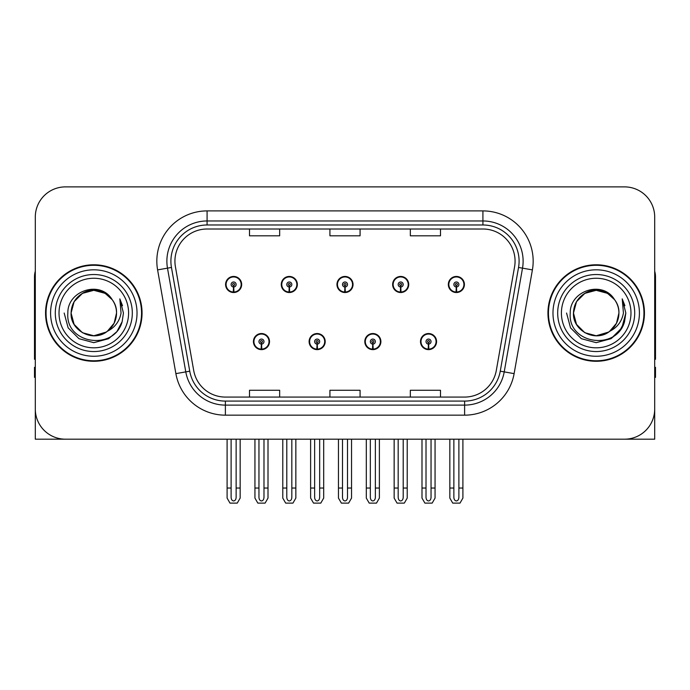 <?xml version="1.0" encoding="UTF-8"?>
<svg xmlns="http://www.w3.org/2000/svg" width="690" height="690" viewBox="0 0 690 690"><rect width="100%" height="100%" fill="white"/><g stroke="black" fill="none" stroke-linecap="round" stroke-linejoin="round"><path stroke-width="1.03" d="M253.428 341.585A8.039 8.039 0 0 0 261.467 349.623A8.039 8.039 0 0 0 269.514 341.585A8.039 8.039 0 0 0 261.467 333.537A8.039 8.039 0 0 0 253.428 341.585M309.111 341.585A8.039 8.039 0 0 0 317.159 349.623A8.039 8.039 0 0 0 325.197 341.585A8.039 8.039 0 0 0 317.159 333.537A8.039 8.039 0 0 0 309.111 341.585M364.803 341.585A8.039 8.039 0 0 0 372.841 349.623A8.039 8.039 0 0 0 380.889 341.585A8.039 8.039 0 0 0 372.841 333.537A8.039 8.039 0 0 0 364.803 341.585M392.645 284.487A8.039 8.039 0 0 0 400.683 292.526A8.039 8.039 0 0 0 408.73 284.487A8.039 8.039 0 0 0 400.683 276.449A8.039 8.039 0 0 0 392.645 284.487M336.962 284.487A8.039 8.039 0 0 0 345 292.526A8.039 8.039 0 0 0 353.038 284.487A8.039 8.039 0 0 0 345 276.449A8.039 8.039 0 0 0 336.962 284.487M281.27 284.487A8.039 8.039 0 0 0 289.317 292.526A8.039 8.039 0 0 0 297.356 284.487A8.039 8.039 0 0 0 289.317 276.449A8.039 8.039 0 0 0 281.27 284.487M225.587 284.487A8.039 8.039 0 0 0 233.625 292.526A8.039 8.039 0 0 0 241.664 284.487A8.039 8.039 0 0 0 233.625 276.449A8.039 8.039 0 0 0 225.587 284.487M420.486 341.585A8.039 8.039 0 0 0 428.533 349.623A8.039 8.039 0 0 0 436.572 341.585A8.039 8.039 0 0 0 428.533 333.537A8.039 8.039 0 0 0 420.486 341.585M448.336 284.487A8.039 8.039 0 0 0 456.375 292.526A8.039 8.039 0 0 0 464.413 284.487A8.039 8.039 0 0 0 456.375 276.449A8.039 8.039 0 0 0 448.336 284.487M564.032 439.185L654.698 439.185L654.698 217.04A30.153 30.153 0 0 0 624.536 186.887L65.464 186.887A30.153 30.153 0 0 0 35.302 217.04L35.302 439.185L125.968 439.185M45.557 313.036A48.248 48.248 0 0 0 93.806 361.284A48.248 48.248 0 0 0 142.054 313.036A48.248 48.248 0 0 0 93.806 264.788A48.248 48.248 0 0 0 45.557 313.036M547.946 313.036A48.248 48.248 0 0 0 596.195 361.284A48.248 48.248 0 0 0 644.443 313.036A48.248 48.248 0 0 0 596.195 264.788A48.248 48.248 0 0 0 547.946 313.036M174.924 261.165A32.163 32.163 0 0 1 207.086 229.002L482.914 229.002A32.163 32.163 0 0 1 514.585 266.754L496.3 370.487A32.163 32.163 0 0 1 464.62 397.069L225.38 397.069A32.163 32.163 0 0 1 193.7 370.487L175.415 266.754A32.163 32.163 0 0 1 174.924 261.165M170.904 261.165A36.191 36.191 0 0 0 171.456 267.453L189.741 371.186A36.191 36.191 0 0 0 225.38 401.088L464.62 401.088A36.191 36.191 0 0 0 500.259 371.186L518.544 267.453A36.191 36.191 0 0 0 482.914 224.983L207.086 224.983A36.191 36.191 0 0 0 170.904 261.165M157.596 269.894A50.258 50.258 0 0 1 207.086 210.907L482.914 210.907A50.258 50.258 0 0 1 532.404 269.894L514.119 373.626A50.258 50.258 0 0 1 464.62 415.164L225.38 415.164A50.258 50.258 0 0 1 175.881 373.626L157.596 269.894L167.489 268.151A40.21 40.21 0 0 1 207.086 220.964L482.914 220.964A40.21 40.21 0 0 1 522.511 268.151L504.218 371.884A40.21 40.21 0 0 1 464.62 405.108L225.38 405.108A40.21 40.21 0 0 1 185.783 371.884L167.489 268.151A40.21 40.21 0 0 1 166.885 261.165M624.536 186.887L65.464 186.887M35.302 217.04L35.302 409.032A30.153 30.153 0 0 0 65.464 439.185L624.536 439.185A30.153 30.153 0 0 0 654.698 409.032L654.698 217.04M329.923 229.002L329.923 235.808L360.077 235.808L360.077 229.002M249.504 229.002L249.504 235.808L279.666 235.808L279.666 229.002M410.334 229.002L410.334 235.808L440.496 235.808L440.496 229.002M360.077 397.069L360.077 390.264L329.923 390.264L329.923 397.069M279.666 397.069L279.666 390.264L249.504 390.264L249.504 397.069M440.496 397.069L440.496 390.264L410.334 390.264L410.334 397.069M431.043 439.185L431.043 497.369C430.888 499.534 430.043 500.733 428.533 500.957C427.015 500.733 426.179 499.534 426.015 497.369L426.015 488.037L421.995 488.037L421.995 498.085L424.902 503.114L432.164 503.114L435.062 498.085L435.062 439.185M428.421 344.094L428.205 349.114A7.538 7.538 0 0 1 420.995 341.585A7.538 7.538 0 0 1 428.533 334.046A7.538 7.538 0 0 1 436.071 341.585A7.538 7.538 0 0 1 428.861 349.114L428.637 344.094A2.51 2.51 0 0 0 431.043 341.585A2.51 2.51 0 0 0 428.533 339.066A2.51 2.51 0 0 0 426.015 341.585A2.51 2.51 0 0 0 428.421 344.094L428.49 342.585A1.009 1.009 0 0 1 427.524 341.585A1.009 1.009 0 0 1 428.533 340.575A1.009 1.009 0 0 1 429.534 341.585A1.009 1.009 0 0 1 428.576 342.585L428.637 344.094M436.313 343.594L435.795 343.594M435.795 339.575L436.313 339.575M421.262 343.594L420.745 343.594M420.745 339.575L421.262 339.575M421.995 439.185L421.995 488.037M426.015 439.185L426.015 488.037M431.043 488.037L435.062 488.037M458.885 439.185L458.885 497.369C458.729 499.534 457.893 500.733 456.375 500.957C454.857 500.733 454.02 499.534 453.865 497.369L453.865 488.037L449.837 488.037L449.837 498.085L452.743 503.114L460.006 503.114L462.904 498.085L462.904 439.185M456.263 286.997L456.047 292.017A7.538 7.538 0 0 1 448.836 284.487A7.538 7.538 0 0 1 456.375 276.949A7.538 7.538 0 0 1 463.913 284.487A7.538 7.538 0 0 1 456.702 292.017L456.487 286.997A2.51 2.51 0 0 0 458.885 284.487A2.51 2.51 0 0 0 456.375 281.977A2.51 2.51 0 0 0 453.865 284.487A2.51 2.51 0 0 0 456.263 286.997L456.332 285.496A1.009 1.009 0 0 1 455.366 284.487A1.009 1.009 0 0 1 456.375 283.487A1.009 1.009 0 0 1 457.375 284.487A1.009 1.009 0 0 1 456.418 285.496L456.487 286.997M464.163 286.497L463.637 286.497M463.637 282.477L464.163 282.477M449.104 286.497L448.586 286.497M448.586 282.477L449.104 282.477M449.837 439.185L449.837 488.037M453.865 439.185L453.865 488.037M458.885 488.037L462.904 488.037M375.36 439.185L375.36 497.369C375.196 499.534 374.36 500.733 372.841 500.957C371.332 500.733 370.487 499.534 370.332 497.369L370.332 488.037L366.312 488.037L366.312 498.085L369.21 503.114L376.473 503.114L379.379 498.085L379.379 439.185M372.738 344.094L372.514 349.114A7.538 7.538 0 0 1 365.303 341.585A7.538 7.538 0 0 1 372.841 334.046A7.538 7.538 0 0 1 380.38 341.585A7.538 7.538 0 0 1 373.169 349.114L372.954 344.094A2.51 2.51 0 0 0 375.36 341.585A2.51 2.51 0 0 0 372.841 339.066A2.51 2.51 0 0 0 370.332 341.585A2.51 2.51 0 0 0 372.738 344.094L372.798 342.585A1.009 1.009 0 0 1 371.841 341.585A1.009 1.009 0 0 1 372.841 340.575A1.009 1.009 0 0 1 373.851 341.585A1.009 1.009 0 0 1 372.885 342.585L372.954 344.094M380.63 343.594L380.112 343.594M380.112 339.575L380.63 339.575M365.579 343.594L365.053 343.594M365.053 339.575L365.579 339.575M366.312 439.185L366.312 488.037M370.332 439.185L370.332 488.037M375.36 488.037L379.379 488.037M319.668 439.185L319.668 497.369C319.513 499.534 318.668 500.733 317.159 500.957C315.64 500.733 314.804 499.534 314.64 497.369L314.64 488.037L310.621 488.037L310.621 498.085L313.527 503.114L320.79 503.114L323.688 498.085L323.688 439.185M317.046 344.094L316.831 349.114A7.538 7.538 0 0 1 309.62 341.585A7.538 7.538 0 0 1 317.159 334.046A7.538 7.538 0 0 1 324.697 341.585A7.538 7.538 0 0 1 317.486 349.114L317.262 344.094A2.51 2.51 0 0 0 319.668 341.585A2.51 2.51 0 0 0 317.159 339.066A2.51 2.51 0 0 0 314.64 341.585A2.51 2.51 0 0 0 317.046 344.094L317.115 342.585A1.009 1.009 0 0 1 316.149 341.585A1.009 1.009 0 0 1 317.159 340.575A1.009 1.009 0 0 1 318.159 341.585A1.009 1.009 0 0 1 317.202 342.585L317.262 344.094M324.947 343.594L324.421 343.594M324.421 339.575L324.947 339.575M309.888 343.594L309.37 343.594M309.37 339.575L309.888 339.575M310.621 439.185L310.621 488.037M314.64 439.185L314.64 488.037M319.668 488.037L323.688 488.037M263.985 439.185L263.985 497.369C263.822 499.534 262.985 500.733 261.467 500.957C259.957 500.733 259.112 499.534 258.957 497.369L258.957 488.037L254.938 488.037L254.938 498.085L257.836 503.114L265.098 503.114L268.005 498.085L268.005 439.185M261.363 344.094L261.139 349.114A7.538 7.538 0 0 1 253.929 341.585A7.538 7.538 0 0 1 261.467 334.046A7.538 7.538 0 0 1 269.005 341.585A7.538 7.538 0 0 1 261.795 349.114L261.579 344.094A2.51 2.51 0 0 0 263.985 341.585A2.51 2.51 0 0 0 261.467 339.066A2.51 2.51 0 0 0 258.957 341.585A2.51 2.51 0 0 0 261.363 344.094L261.424 342.585A1.009 1.009 0 0 1 260.466 341.585A1.009 1.009 0 0 1 261.467 340.575A1.009 1.009 0 0 1 262.476 341.585A1.009 1.009 0 0 1 261.51 342.585L261.579 344.094M269.255 343.594L268.738 343.594M268.738 339.575L269.255 339.575M254.205 343.594L253.687 343.594M253.687 339.575L254.205 339.575M254.938 439.185L254.938 488.037M258.957 439.185L258.957 488.037M263.985 488.037L268.005 488.037M403.202 439.185L403.202 497.369C403.038 499.534 402.201 500.733 400.683 500.957C399.174 500.733 398.337 499.534 398.173 497.369L398.173 488.037L394.154 488.037L394.154 498.085L397.052 503.114L404.323 503.114L407.221 498.085L407.221 439.185M400.579 286.997L400.355 292.017A7.538 7.538 0 0 1 393.145 284.487A7.538 7.538 0 0 1 400.683 276.949A7.538 7.538 0 0 1 408.23 284.487A7.538 7.538 0 0 1 401.019 292.017L400.795 286.997A2.51 2.51 0 0 0 403.202 284.487A2.51 2.51 0 0 0 400.683 281.977A2.51 2.51 0 0 0 398.173 284.487A2.51 2.51 0 0 0 400.579 286.997L400.64 285.496A1.009 1.009 0 0 1 399.683 284.487A1.009 1.009 0 0 1 400.683 283.487A1.009 1.009 0 0 1 401.692 284.487A1.009 1.009 0 0 1 400.735 285.496L400.795 286.997M408.471 286.497L407.954 286.497M407.954 282.477L408.471 282.477M393.421 286.497L392.903 286.497M392.903 282.477L393.421 282.477M394.154 439.185L394.154 488.037M398.173 439.185L398.173 488.037M403.202 488.037L407.221 488.037M347.51 439.185L347.51 497.369C347.355 499.534 346.518 500.733 345 500.957C343.482 500.733 342.645 499.534 342.49 497.369L342.49 488.037L338.462 488.037L338.462 498.085L341.369 503.114L348.631 503.114L351.538 498.085L351.538 439.185M344.888 286.997L344.672 292.017A7.538 7.538 0 0 1 337.462 284.487A7.538 7.538 0 0 1 345 276.949A7.538 7.538 0 0 1 352.538 284.487A7.538 7.538 0 0 1 345.328 292.017L345.112 286.997A2.51 2.51 0 0 0 347.51 284.487A2.51 2.51 0 0 0 345 281.977A2.51 2.51 0 0 0 342.49 284.487A2.51 2.51 0 0 0 344.888 286.997L344.957 285.496A1.009 1.009 0 0 1 343.991 284.487A1.009 1.009 0 0 1 345 283.487A1.009 1.009 0 0 1 346.009 284.487A1.009 1.009 0 0 1 345.043 285.496L345.112 286.997M352.788 286.497L352.262 286.497M352.262 282.477L352.788 282.477M337.738 286.497L337.212 286.497M337.212 282.477L337.738 282.477M338.462 439.185L338.462 488.037M342.49 439.185L342.49 488.037M347.51 488.037L351.538 488.037M291.827 439.185L291.827 497.369C291.663 499.534 290.826 500.733 289.317 500.957C287.799 500.733 286.962 499.534 286.798 497.369L286.798 488.037L282.779 488.037L282.779 498.085L285.677 503.114L292.948 503.114L295.846 498.085L295.846 439.185M289.205 286.997L288.981 292.017A7.538 7.538 0 0 1 281.77 284.487A7.538 7.538 0 0 1 289.317 276.949A7.538 7.538 0 0 1 296.855 284.487A7.538 7.538 0 0 1 289.645 292.017L289.421 286.997A2.51 2.51 0 0 0 291.827 284.487A2.51 2.51 0 0 0 289.317 281.977A2.51 2.51 0 0 0 286.798 284.487A2.51 2.51 0 0 0 289.205 286.997L289.265 285.496A1.009 1.009 0 0 1 288.308 284.487A1.009 1.009 0 0 1 289.317 283.487A1.009 1.009 0 0 1 290.318 284.487A1.009 1.009 0 0 1 289.36 285.496L289.421 286.997M297.097 286.497L296.579 286.497M296.579 282.477L297.097 282.477M282.046 286.497L281.529 286.497M281.529 282.477L282.046 282.477M282.779 439.185L282.779 488.037M286.798 439.185L286.798 488.037M291.827 488.037L295.846 488.037M236.135 439.185L236.135 497.369C235.98 499.534 235.143 500.733 233.625 500.957C232.107 500.733 231.271 499.534 231.115 497.369L231.115 488.037L227.096 488.037L227.096 498.085L229.994 503.114L237.256 503.114L240.163 498.085L240.163 439.185M233.513 286.997L233.298 292.017A7.538 7.538 0 0 1 226.087 284.487A7.538 7.538 0 0 1 233.625 276.949A7.538 7.538 0 0 1 241.164 284.487A7.538 7.538 0 0 1 233.953 292.017L233.738 286.997A2.51 2.51 0 0 0 236.135 284.487A2.51 2.51 0 0 0 233.625 281.977A2.51 2.51 0 0 0 231.115 284.487A2.51 2.51 0 0 0 233.513 286.997L233.582 285.496A1.009 1.009 0 0 1 232.625 284.487A1.009 1.009 0 0 1 233.625 283.487A1.009 1.009 0 0 1 234.635 284.487A1.009 1.009 0 0 1 233.669 285.496L233.738 286.997M241.414 286.497L240.896 286.497M240.896 282.477L241.414 282.477M226.363 286.497L225.837 286.497M225.837 282.477L226.363 282.477M227.096 439.185L227.096 488.037M231.115 439.185L231.115 488.037M236.135 488.037L240.163 488.037M35.302 377.37L34.5 377.37L34.5 367.313L35.302 367.313M35.302 359.223A20.105 20.105 0 0 0 34.5 359.274L34.5 276.845A20.105 20.105 0 0 1 35.302 271.222M654.698 367.313L655.5 367.313L655.5 377.37L654.698 377.37M654.698 271.222A20.105 20.105 0 0 1 655.5 276.845L655.5 359.274A20.105 20.105 0 0 0 654.698 359.223M128.59 313.036A34.785 34.785 0 0 1 93.806 347.82A34.785 34.785 0 0 1 59.021 313.036A34.785 34.785 0 0 1 93.806 278.251A34.785 34.785 0 0 1 128.59 313.036M106.2 332.08L93.806 335.763L82.446 332.718L74.123 324.395L71.079 313.036C71.389 304.463 75.175 297.907 82.446 293.353C96.609 284.289 117.3 296.234 116.532 313.036C116.222 321.6 112.436 328.164 105.165 332.718C91.002 341.783 70.311 329.837 71.079 313.036C71.389 304.463 75.175 297.907 82.446 293.353C96.609 284.289 117.3 296.234 116.532 313.036L114.135 323.196L107.33 331.295A22.727 22.727 0 0 0 112.22 299.719C100.533 279.812 67.353 290.542 67.844 313.036C65.214 344.207 114.135 351.201 122.147 321.695L123.441 313.036L119.827 298.865L121.043 313.036C119.499 321.393 114.928 327.474 107.347 331.286L105.165 332.718L93.806 335.763L82.446 332.718L74.123 324.395L71.079 313.036L74.123 301.677L82.446 293.353M46.058 313.036A47.748 47.748 0 0 1 93.806 265.288A47.748 47.748 0 0 1 141.554 313.036A47.748 47.748 0 0 1 93.806 360.784A47.748 47.748 0 0 1 46.058 313.036M116.532 313.036C116.222 321.6 112.436 328.164 105.165 332.718C91.002 341.783 70.311 329.837 71.079 313.036L74.123 301.677L82.446 293.353L93.806 290.309L105.165 293.353L112.22 299.719M107.347 331.286C93.676 342.637 70.121 331.045 71.079 313.036C71.95 301.28 78.005 293.854 89.243 290.775M119.827 298.865L122.51 305.67M122.147 321.695L116.895 331.605L108.623 338.695L93.806 342.671L78.988 338.695L68.146 327.853L64.17 313.036M630.979 313.036A34.785 34.785 0 0 1 596.195 347.82A34.785 34.785 0 0 1 561.41 313.036A34.785 34.785 0 0 1 596.195 278.251A34.785 34.785 0 0 1 630.979 313.036M608.589 332.08L596.195 335.763L584.835 332.718L576.512 324.395L573.468 313.036C573.778 304.463 577.565 297.907 584.835 293.353C598.998 284.289 619.689 296.234 618.921 313.036C618.611 321.6 614.825 328.164 607.554 332.718C593.391 341.783 572.7 329.837 573.468 313.036C572.51 331.045 596.065 342.637 609.736 331.286A22.727 22.727 0 0 0 614.609 299.719C602.922 279.812 569.742 290.542 570.233 313.036C567.603 344.207 616.524 351.201 624.536 321.695L625.83 313.036L622.216 298.865L623.432 313.036C621.888 321.393 617.317 327.474 609.736 331.286L607.554 332.718L596.195 335.763L584.835 332.718L576.512 324.395L573.468 313.036L576.512 301.677L584.835 293.353M548.447 313.036A47.748 47.748 0 0 1 596.195 265.288A47.748 47.748 0 0 1 643.943 313.036A47.748 47.748 0 0 1 596.195 360.784A47.748 47.748 0 0 1 548.447 313.036M618.921 313.036C618.611 321.6 614.825 328.164 607.554 332.718C593.391 341.783 572.7 329.837 573.468 313.036C573.778 304.463 577.565 297.907 584.835 293.353C598.998 284.289 619.689 296.234 618.921 313.036L616.463 323.3L609.529 331.433M591.632 290.775C580.394 293.854 574.339 301.28 573.468 313.036L576.512 301.677L584.835 293.353L596.195 290.309L607.554 293.353L614.609 299.719M622.216 298.865L624.899 305.679M624.536 321.695L619.284 331.605L611.012 338.695L596.195 342.671L581.377 338.695L570.535 327.853L566.559 313.036L570.535 327.853L581.377 338.695L596.195 342.671L611.012 338.695L621.854 327.853L625.83 313.036M482.914 210.907L482.914 224.983M167.489 268.151L171.456 267.453M225.38 415.164L225.38 401.088M464.62 401.088L464.62 415.164M500.259 371.186L514.119 373.626M175.881 373.626L189.741 371.186M518.544 267.453L532.404 269.894M207.086 210.907L207.086 224.983M428.205 349.114A7.538 7.538 0 0 1 420.995 341.585M456.047 292.017A7.538 7.538 0 0 1 448.836 284.487M372.514 349.114A7.538 7.538 0 0 1 365.303 341.585M316.831 349.114A7.538 7.538 0 0 1 309.62 341.585M261.139 349.114A7.538 7.538 0 0 1 253.929 341.585M400.355 292.017A7.538 7.538 0 0 1 393.145 284.487M344.672 292.017A7.538 7.538 0 0 1 337.462 284.487M288.981 292.017A7.538 7.538 0 0 1 281.77 284.487M233.298 292.017A7.538 7.538 0 0 1 226.087 284.487M132.316 313.036A38.511 38.511 0 0 1 93.806 351.546A38.511 38.511 0 0 1 55.295 313.036A38.511 38.511 0 0 1 93.806 274.525A38.511 38.511 0 0 1 132.316 313.036M50.586 313.036A43.22 43.22 0 0 1 93.806 269.816A43.22 43.22 0 0 1 137.025 313.036A43.22 43.22 0 0 1 93.806 356.256A43.22 43.22 0 0 1 50.586 313.036M634.705 313.036A38.511 38.511 0 0 1 596.195 351.546A38.511 38.511 0 0 1 557.684 313.036A38.511 38.511 0 0 1 596.195 274.525A38.511 38.511 0 0 1 634.705 313.036M552.975 313.036A43.22 43.22 0 0 1 596.195 269.816A43.22 43.22 0 0 1 639.414 313.036A43.22 43.22 0 0 1 596.195 356.256A43.22 43.22 0 0 1 552.975 313.036"/></g></svg>
